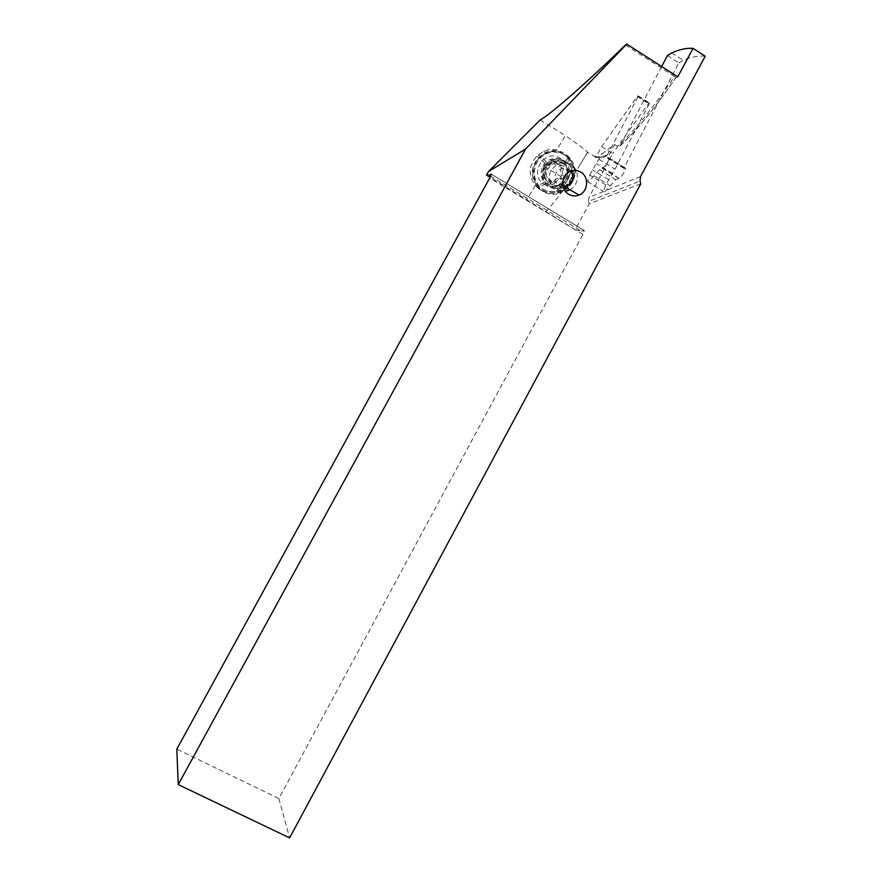 <?xml version="1.0" encoding="UTF-8"?>
<svg xmlns="http://www.w3.org/2000/svg" width="882" height="882" viewBox="0 0 882 882"><rect width="100%" height="100%" fill="white"/><g stroke="black" fill="none" stroke-linecap="round" stroke-linejoin="round"><path stroke-width="0.66" stroke-dasharray="4.41 3.31" d="M538.659 187.965L535.198 185.11C528.02 175.364 528.527 165.794 536.708 156.412L543.588 151.34C547.854 149.389 552.231 148.948 556.718 150.017L567.269 157.183C574.799 167.216 568.901 180.237 563.852 184.779L568.482 187.37C576.773 178.01 577.335 168.363 570.18 158.44L568.824 156.908C562.253 150.326 554.58 148.804 545.793 152.332L538.836 157.459C530.556 166.941 530.049 176.609 537.303 186.455L538.659 187.965C544.646 193.985 551.735 195.705 559.927 193.125L568.482 187.37M640.751 183.831L589.198 203.808L575.229 229.684L490.105 177.249M540.17 119.952L565.428 135.596L556.718 150.017M667.431 55.533L678.853 62.887L624.191 167.481L623.894 168.352L625.592 168.23C624.743 171.957 622.714 175.286 619.495 178.219L615.779 179.696L604.854 191.923L603.509 191.427L605.736 184.878L615.019 169.212L649.152 104.021L637.895 96.877L638.248 95.884L637.377 96.281L601.623 146.655L596.871 155.453L595.537 156.478L594.214 156.246L587.621 152.354C586.916 151.109 579.518 145.519 565.428 135.596M677.751 76.833L675.414 78.167C654.444 108.861 636.043 131.341 620.178 145.629L617.466 146.379L614.545 144.56L601.844 153.964L604.699 155.728L607.334 155.045C602.307 157.613 598.823 157.746 596.871 155.453M625.459 44.993L674.521 76.458C652.812 108.387 633.794 131.694 617.466 146.379M536.543 186.598C541.603 192.342 548.163 193.764 556.211 190.876L563.852 184.779M545.837 211.912C557.303 198.924 568.802 183.048 580.345 164.295L587.555 152.134M566.707 163.644L569.673 158.914L568.317 157.393C559.596 149.422 550.434 149.135 540.82 156.533L539.299 157.977C531.295 167.128 530.799 176.466 537.811 185.981L539.167 187.491C547.876 195.352 556.983 195.617 566.509 188.296L568.03 186.874L565.428 183.136C570.731 176.929 571.161 170.424 566.707 163.644L563.025 160.292C558.857 157.889 554.469 157.646 549.872 159.554L544.8 163.28C540.181 169.609 539.938 175.937 544.062 182.287L547.843 185.661C551.801 187.954 555.914 188.307 560.18 186.719L565.428 183.136M569.673 158.914C576.585 168.506 576.045 177.822 568.03 186.874M549.729 186.808C553.676 189.09 557.843 189.443 562.209 187.888C573.388 184.173 575.395 166.952 565.208 161.285C560.952 158.826 556.509 158.573 551.878 160.513C541.195 164.813 539.894 181.394 549.729 186.808M563.73 164.118C560.412 162.2 556.939 161.99 553.323 163.479C544.635 169.917 544.04 176.819 551.559 184.184C554.69 185.992 557.986 186.267 561.448 185.011C570.577 178.781 571.338 171.814 563.73 164.118M675.557 78.035L674.521 76.458M624.07 168.407L607.533 158.198L614.545 144.56M620.178 145.629L661.676 66.525M678.853 62.887L683.175 60.329C691.367 56.922 698.709 55.555 705.192 56.216M607.709 158.253L608.437 157.834L624.831 167.999M605.736 184.878L589.738 175.033L587.445 181.56L588.592 181.946L599.473 169.631L603.067 168.065C606.221 165.077 608.26 161.737 609.164 158.043L608.437 157.834M589.738 175.033L601.844 153.964M637.895 96.877L607.334 155.045M601.623 146.655L612.659 153.523L589 197.336L588.548 201.383L640.034 181.108M589.198 203.808L588.548 201.383M575.229 229.684L581.26 231.04L490.624 176.191M581.26 231.04L584.303 230.5L582.936 234.392L278.855 798.541L176.808 749.138M278.855 798.541L289.627 837.9M649.152 104.021L649.494 103.018L648.612 103.392L612.659 153.523M637.377 96.281L648.612 103.392M671.665 52.898L683.175 60.329M563.223 186.995L559.199 185.716C554.745 182.32 553.775 178.01 556.288 172.784C559.761 168.131 564.028 167.018 569.088 169.443L570.974 170.998M569.838 189.762C579.353 184.933 580.036 169.796 570.897 164.658C566.751 162.266 562.407 162.012 557.887 163.898L551.261 169.774C547.413 177.8 548.913 184.415 555.748 189.597L565.45 191.361M566.123 162.475C562.055 160.127 557.799 159.885 553.367 161.726L549.453 164.328C542.761 172.707 543.378 180.237 551.294 186.918L558.736 188.869L563.256 187.954C573.962 184.371 575.858 167.9 566.123 162.475M543.555 189.586C548.847 192.64 554.436 193.147 560.302 191.129C575.626 186.234 578.526 162.663 564.59 154.879C558.714 151.484 552.595 151.164 546.234 153.909C531.846 159.907 530.269 182.287 543.555 189.586M563.565 154.438C557.711 151.065 551.625 150.745 545.297 153.468C530.975 159.444 529.398 181.736 542.639 188.991C547.909 192.033 553.466 192.552 559.309 190.534C574.568 185.661 577.445 162.189 563.565 154.438M544.426 184.404C560.18 194.889 576.784 167.635 560.246 158.286C544.392 147.68 527.833 175.209 544.426 184.404M543.08 177.745L542.783 174.57C544.646 172.398 544.723 170.193 543.014 167.977L543.709 164.702L548.108 164.405L551.923 160.039L554.602 161.395L556.619 164.273L560.081 164.769C562.363 164.945 562.959 166.07 561.867 168.164C560.004 170.347 559.916 172.541 561.614 174.757L560.842 178.043L556.674 178.252L552.639 182.684L550.93 182.541L550.059 181.306C549.177 178.638 547.347 177.514 544.58 177.966L543.08 177.745M544.437 175.507L544.646 178.66L546.234 178.914C549.188 178.583 551.029 179.708 551.757 182.287L552.551 183.478L554.304 183.599L558.56 179.289L562.584 178.936L563.521 178.087L563.411 175.694C561.9 173.556 561.988 171.34 563.664 169.046C564.601 166.885 564.006 165.739 561.867 165.618L558.515 165.188L556.344 162.233L553.554 160.811L549.927 165.32L545.241 165.529L544.326 166.334L544.668 168.848C546.531 171.174 546.454 173.39 544.437 175.507L542.783 174.57M535.385 185.319L526.83 199.475M604.699 155.728C599.694 158.308 596.199 158.484 594.214 156.246M570.18 158.44L567.269 157.183M568.824 156.908L566.057 155.728M540.368 156.026L538.218 154.989M538.836 157.459L536.708 156.412M537.303 186.455L535.198 185.11M566.961 188.792L562.473 186.245M565.351 162.112L568.317 157.393M546.289 161.792L540.82 156.533M544.8 163.28L539.299 157.977M544.062 182.287L537.811 185.981M545.429 183.809L539.167 187.491M563.874 184.547L566.509 188.296M624.191 167.481L607.841 157.338M640.541 176.576L606.761 190.181M599.032 159.311L615.019 169.212M583.796 230.202L491.307 174.195L584.303 230.5M582.936 234.392L489.697 178.01M603.52 191.493L589 197.336M594.005 175.827L610.223 185.815M599.473 169.631L615.779 179.696M602.13 168.164L618.514 178.285M602.472 168.131L618.877 178.263M608.492 179.608L592.517 169.763M612.406 173.379L596.419 163.501M638.017 95.862L649.262 102.985M549.618 183.776L556.013 185.452C567.49 185.65 572.385 168.297 562.352 162.773C557.325 160.094 552.551 160.623 548.042 164.361C542.287 171.56 542.816 178.021 549.618 183.776M562.341 161.351C548.295 151.98 533.621 176.345 548.317 184.492C562.264 193.775 576.982 169.631 562.341 161.351M543.014 167.977L544.668 168.848M546.234 178.914L544.58 177.966M551.757 182.287L550.059 181.306M555.605 182.32L553.874 181.339M561.36 179.068L559.585 178.109M563.411 175.694L561.614 174.757M563.664 169.046L561.867 168.164M561.867 165.618L560.081 164.769M556.344 162.233L554.602 161.395M552.485 162.189L550.776 161.362M546.708 165.463L545.043 164.614M544.326 166.334L563.521 178.087M580.345 164.295L587.621 152.354M545.793 152.332L543.588 151.34M559.927 193.125L556.211 190.876M562.209 187.888L560.18 186.719M551.878 160.513L549.872 159.554M569.772 171.505L553.323 163.479M564.877 186.962L561.448 185.011M619.87 146.07C635.878 131.661 654.422 109.004 675.513 78.101M607.533 158.198L623.894 168.352M606.871 155.618C603.872 157.977 600.08 158.264 595.482 156.467M587.445 181.56L603.509 191.427M609.164 158.043L625.592 168.23M638.248 95.884L649.494 103.018M557.887 163.898L553.367 161.726M567.953 190.644L563.256 187.954M549.453 164.328L548.042 164.361C552.397 160.612 557.082 159.984 562.099 162.486C572.407 168.021 567.038 185.595 556.013 185.452L558.736 188.869M546.234 153.909L545.297 153.468M560.302 191.129L559.309 190.534M554.315 183.654L552.639 182.684M558.56 179.289L556.674 178.252M562.562 178.969L560.842 178.043M553.543 160.811L551.923 160.039M549.927 165.32L548.108 164.405M545.308 165.529L543.709 164.702"/><path stroke-width="1.32" d="M488.97 175.198L486.456 175.044L488.595 171.45L525.485 149.102L178.241 784.594L176.808 749.138L489.697 178.01L491.307 174.195L488.97 175.198L490.624 176.191M490.105 177.249L486.456 175.044M488.595 171.45L540.17 119.952C549.784 114.969 585.064 84.264 625.459 44.993L626.727 44.1L677.751 76.833L693.076 48.367L705.192 56.216L640.541 176.576L640.034 181.108L640.751 183.831L289.627 837.9L178.241 784.594M580.72 172.067C577.17 170.017 573.521 169.829 569.772 171.505C561.029 175.253 560.346 189.663 568.703 194.272C572.065 196.212 575.549 196.465 579.132 195.021C588.217 191.603 589.242 176.808 580.72 172.067M525.485 149.102L626.727 44.1M661.676 66.525L667.431 55.533L671.665 52.898C679.669 49.359 686.802 47.849 693.076 48.367M570.974 170.998C575.318 179.674 572.738 185 563.223 186.995M569.838 189.762L565.45 191.361M579.132 195.021L564.877 186.962"/></g></svg>
